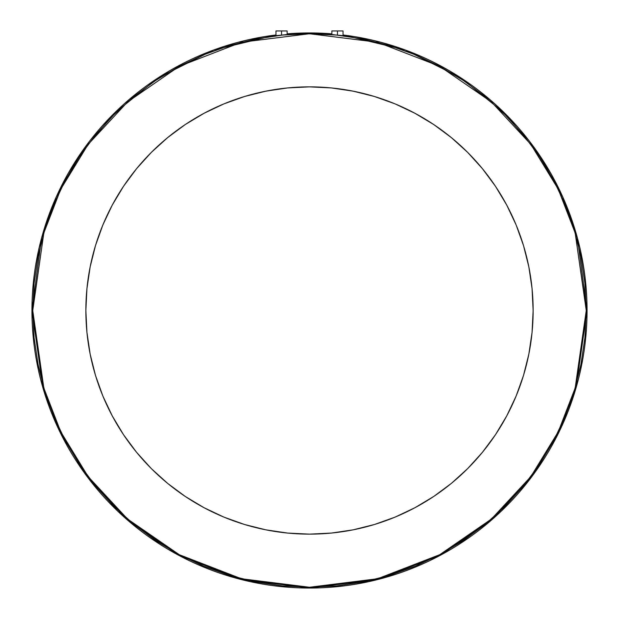 <?xml version="1.0" encoding="UTF-8"?>
<svg xmlns="http://www.w3.org/2000/svg" width="619" height="619" viewBox="0 0 619 619"><rect width="100%" height="100%" fill="white"/><g stroke="black" fill="none" stroke-linecap="round" stroke-linejoin="round"><path stroke-width="0.93" d="M342.941 35.685L339.591 35.337L343.042 35.685L342.617 35.654L343.042 35.685L343.042 30.95L337.456 30.95L337.456 35.121L338.547 35.229L336.372 35.012M282.635 35.004L287.139 34.548L286.705 34.563L287.139 34.548L287.139 30.95L281.544 30.95L281.544 35.121L278.442 35.438L280.453 35.229M340.558 35.438L338.547 35.229M341.409 35.531L342.617 35.654M533.137 310.498A223.637 223.637 0 0 1 309.5 534.135A223.637 223.637 0 0 1 85.863 310.498L86.939 332.418L90.157 354.13L95.488 375.416L102.886 396.083L112.271 415.922L123.552 434.747L136.629 452.373L151.361 468.637L167.625 483.377L185.251 496.446L204.077 507.727L223.916 517.113L244.582 524.51L265.868 529.841L287.58 533.06L309.5 534.135L331.42 533.06L353.132 529.841L374.418 524.51L395.084 517.113L414.923 507.727L433.749 496.446L451.375 483.377L467.639 468.637L482.371 452.373L495.448 434.747L506.729 415.922L516.114 396.083L523.512 375.416L528.843 354.13L532.061 332.418L533.137 310.498L532.061 288.578L528.843 266.866L523.512 245.581L516.114 224.914L506.729 205.075L495.448 186.249L482.371 168.623L467.639 152.359L451.375 137.627L433.749 124.551L414.923 113.269L395.084 103.884L374.418 96.487L353.132 91.155L331.42 87.937L309.5 86.861L287.58 87.937L265.868 91.155L244.582 96.487L223.916 103.884L204.077 113.269L185.251 124.551L167.625 137.627L151.361 152.359L136.629 168.623L123.552 186.249L112.271 205.075L102.886 224.914L95.488 245.581L90.157 266.866L86.939 288.578L85.863 310.498A223.637 223.637 0 0 1 309.5 86.861A223.637 223.637 0 0 1 533.137 310.498M286.187 34.656L281.544 35.121L281.544 30.95L275.958 30.95L287.139 30.95M334.361 34.811L333.509 34.649M331.97 34.571L335.32 34.904M31.948 310.498A277.552 277.552 0 0 1 275.958 34.981L213.687 50.007L158.642 77.522L113.679 113.803L79.735 154.796L56.205 197.012L41.605 237.936L31.948 310.498L32.745 310.498L43.817 233.007L60.732 189.228L88.099 144.444L127.522 101.988L179.262 66.303L241.379 42.262L309.5 33.743L377.621 42.262L439.738 66.303L491.478 101.988L530.901 144.444L558.268 189.228L575.183 233.007L586.255 310.498L587.052 310.498L577.395 237.936L562.795 197.012L539.265 154.796L505.321 113.803L460.358 77.522L405.313 50.007L343.042 34.981A277.552 277.552 0 0 1 587.052 310.498L586.255 310.498L584.924 337.626L580.932 364.49L574.339 390.837L565.186 416.409L553.572 440.96L539.613 464.258L523.434 486.07L505.197 506.195L485.072 524.432L463.252 540.611L439.962 554.57L415.411 566.184L389.838 575.337L363.492 581.937L336.628 585.922L309.5 587.253L282.372 585.922L255.508 581.937L229.162 575.337L203.589 566.184L179.038 554.57L155.748 540.611L133.928 524.432L113.803 506.195L95.566 486.07L79.387 464.258L65.428 440.96L53.814 416.409L44.661 390.837L38.069 364.49L34.076 337.626L32.745 310.498L34.076 283.37L38.069 256.506L44.661 230.16L53.814 204.587L65.428 180.036L79.387 156.746L95.566 134.927L113.803 114.801L133.928 96.564L155.748 80.385L179.038 66.426L203.589 54.812L229.162 45.659L255.508 39.067L282.372 35.082L309.5 33.743L336.628 35.082L363.492 39.067L389.838 45.659L415.411 54.812L439.962 66.426L463.252 80.385L485.072 96.564L505.197 114.801L523.434 134.927L539.613 156.746L553.572 180.036L565.186 204.587L574.339 230.16L580.932 256.506L584.924 283.37L586.255 310.498L575.183 387.989L558.268 431.776L530.901 476.553L491.478 519.008L439.738 554.694L377.621 578.734L309.5 587.253L241.379 578.734L179.262 554.694L127.522 519.008L88.099 476.553L60.732 431.776L43.817 387.989L32.745 310.498L31.948 310.498L43.051 388.214L60.012 432.124L87.457 477.032L127.003 519.612L178.891 555.398L241.178 579.508L309.5 588.05L377.822 579.508L440.109 555.398L491.997 519.612L531.543 477.032L558.988 432.124L575.949 388.214L587.052 310.498A277.552 277.552 0 0 1 309.5 588.05A277.552 277.552 0 0 1 31.948 310.498M287.139 33.852A277.552 277.552 0 0 1 331.861 33.852L287.139 33.852M285.491 34.649L286.705 34.563M276.384 35.654L278.442 35.438L276.384 35.608M482.371 452.373L467.639 468.637M223.916 517.113L204.077 507.727M95.488 375.416L90.157 354.13M506.729 205.075L516.114 224.914M278.442 35.438L279.409 35.337M337.456 35.121L337.456 30.95L331.861 30.95L343.042 30.95M275.958 35.685L275.958 30.95M331.861 34.548L331.861 30.95"/></g></svg>

